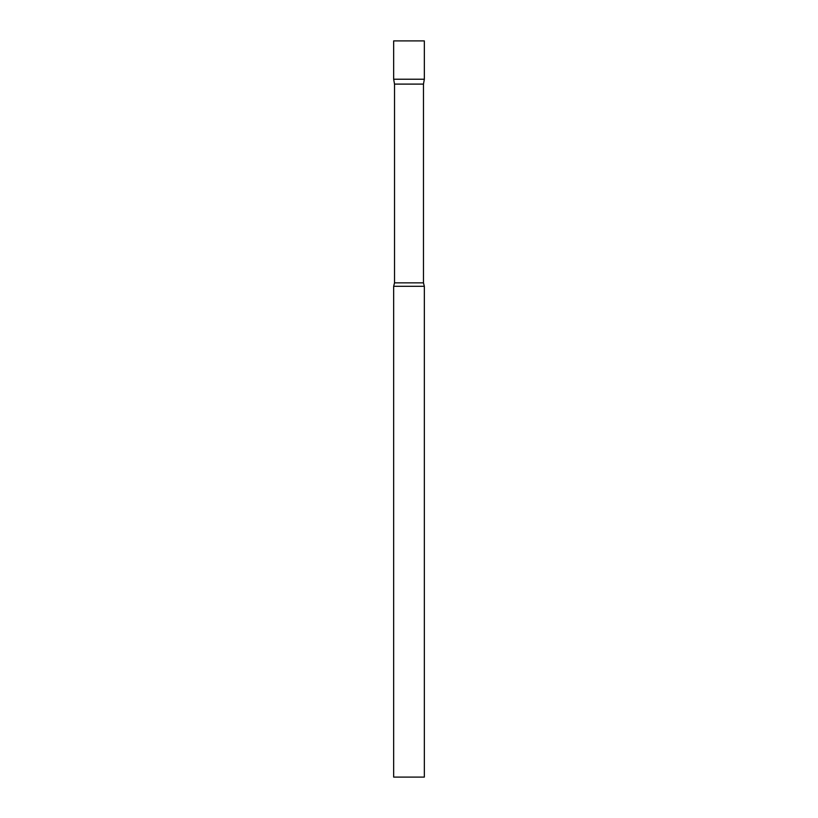 <?xml version="1.0" encoding="UTF-8"?>
<svg xmlns="http://www.w3.org/2000/svg" width="818" height="818" viewBox="0 0 818 818"><rect width="100%" height="100%" fill="white"/><g stroke="black" fill="none" stroke-linecap="round" stroke-linejoin="round"><path stroke-width="1.23" d="M394.521 84.101L393.662 79.234L424.337 79.234L424.337 40.9L393.662 40.9L393.662 79.234L424.337 79.234L423.479 84.101L394.521 84.101L394.521 282.854L393.662 286.3L393.662 777.1L424.337 777.1L424.337 286.3L393.662 286.3M423.479 84.101L423.479 282.854L394.521 282.854M423.479 282.854L424.337 286.3"/></g></svg>
